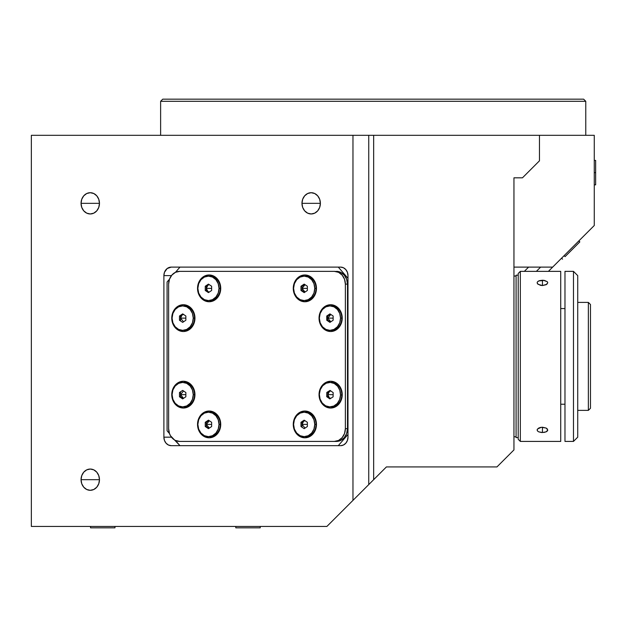 <?xml version="1.0" encoding="UTF-8"?>
<svg xmlns="http://www.w3.org/2000/svg" width="627" height="627" viewBox="0 0 627 627"><rect width="100%" height="100%" fill="white"/><g stroke="black" fill="none" stroke-linecap="round" stroke-linejoin="round"><path stroke-width="0.94" d="M81.055 203.336A10.628 9.201 90 0 1 90.257 192.708A10.628 9.201 90 0 1 99.466 203.336L81.055 203.336L99.466 203.336A10.628 9.201 90 0 1 90.257 213.964A10.628 9.201 90 0 1 81.055 203.336L81.753 199.268L83.752 195.82L86.738 193.516L90.257 192.708L93.784 193.516L96.77 195.82L98.76 199.268L99.466 203.336L98.76 207.404L96.77 210.852L93.784 213.156L90.257 213.964L86.738 213.156L83.752 210.852L81.753 207.404L81.055 203.336M301.971 203.336A10.628 9.201 90 0 1 311.172 192.708A10.628 9.201 90 0 1 320.381 203.336L301.971 203.336L320.381 203.336A10.628 9.201 90 0 1 311.172 213.964A10.628 9.201 90 0 1 301.971 203.336L302.669 199.268L304.667 195.82L307.653 193.516L311.172 192.708L314.699 193.516L317.685 195.82L319.676 199.268L320.381 203.336L319.676 207.404L317.685 210.852L314.699 213.156L311.172 213.964L307.653 213.156L304.667 210.852L302.669 207.404L301.971 203.336M81.055 479.679A10.628 9.201 90 0 1 90.257 469.051A10.628 9.201 90 0 1 99.466 479.679L81.055 479.679L99.466 479.679A10.628 9.201 90 0 1 90.257 490.306A10.628 9.201 90 0 1 81.055 479.679L81.753 475.611L83.752 472.162L86.738 469.858L90.257 469.051L93.784 469.858L96.77 472.162L98.76 475.611L99.466 479.679L98.76 483.746L96.77 487.195L93.784 489.499L90.257 490.306L86.738 489.499L83.752 487.195L81.753 483.746L81.055 479.679M160.622 101.3L160.622 135.314L160.622 101.3L585.767 101.3L160.622 101.3L162.746 99.176L160.622 101.3M585.767 135.314L585.767 101.3L583.643 99.176L162.746 99.176L583.643 99.176L585.767 101.3L585.767 135.314M163.89 275.614A8.504 7.367 90 0 1 171.249 267.11L340.618 267.11A8.504 7.367 90 0 1 347.985 275.614L347.985 437.168A8.504 7.367 90 0 1 340.618 445.672L171.249 445.672A8.504 7.367 90 0 1 163.89 437.168L163.89 275.614L171.445 275.614L163.89 275.614L164.446 272.353L167.158 268.536L171.249 267.11L340.618 267.11L343.439 267.753L345.822 269.594L347.421 272.353L347.985 275.614L347.985 437.168L347.421 440.42L345.822 443.179L343.439 445.021L340.618 445.672L171.249 445.672L168.436 445.021L166.045 443.179L164.446 440.42L163.89 437.168L171.445 437.168L163.89 437.168L163.89 275.614M368.747 484.593L373.653 479.679L373.653 135.314L368.747 135.314L368.747 484.593L368.747 135.314L352.97 135.314L352.97 500.37L368.747 484.593L326.886 526.445L352.97 500.37L352.97 135.314L539.463 135.314L539.463 160.818L522.456 177.825L513.952 177.825L513.952 449.92L513.952 177.825L522.456 177.825L539.463 160.818L539.463 135.314L594.271 135.314L594.271 225.501L548.406 271.358L552.661 267.11L548.406 271.358L552.661 267.11L513.952 267.11L552.661 267.11L594.271 225.501L594.271 135.314L373.653 135.314L373.653 479.679L386.412 466.927L496.952 466.927L513.952 449.92L496.952 466.927L386.412 466.927L368.747 484.593M31.35 526.445L31.35 135.314L352.97 135.314L31.35 135.314L31.35 526.445L326.886 526.445L31.35 526.445M524.36 271.358L528.608 267.11M540.631 267.11L536.383 271.358M171.759 394.649L171.759 394.649A13.394 11.599 90 0 1 183.358 381.255A13.394 11.599 90 0 1 194.958 394.649A13.394 11.599 90 0 1 183.358 408.044A13.394 11.599 90 0 1 171.759 394.649L172.644 399.775L175.16 404.117L178.922 407.025L183.358 408.044L187.802 407.025L191.564 404.117L194.072 399.775L194.958 394.649L194.527 394.649L194.958 394.649L194.738 392.04L194.072 389.524L191.564 385.182L187.802 382.282L183.358 381.255L178.922 382.282L175.16 385.182L172.644 389.524L171.759 394.649M197.536 424.408L197.536 424.408A13.394 11.599 90 0 1 209.136 411.022A13.394 11.599 90 0 1 220.735 424.408A13.394 11.599 90 0 1 209.136 437.803A13.394 11.599 90 0 1 197.536 424.408L198.422 429.534L200.93 433.884L204.692 436.784L209.136 437.803L213.572 436.784L217.334 433.884L219.85 429.534L220.735 424.408L220.304 424.408L220.735 424.408L220.508 421.799L219.85 419.283L217.334 414.941L213.572 412.041L209.136 411.022L204.692 412.041L200.93 414.941L198.422 419.283L197.536 424.408M180.458 320.248A7.226 6.262 -90 0 0 180.733 321.087M171.759 318.124L171.759 318.124A13.394 11.599 90 0 1 183.358 304.73A13.394 11.599 90 0 1 194.958 318.124A13.394 11.599 90 0 1 183.358 331.518A13.394 11.599 90 0 1 171.759 318.124L172.644 323.25L175.16 327.592L178.922 330.5L183.358 331.518L187.802 330.5L191.564 327.592L194.072 323.25L194.958 318.124L194.527 318.124L194.958 318.124L194.738 315.514L194.072 312.998L191.564 308.656L187.802 305.749L183.358 304.73L178.922 305.749L175.16 308.656L172.644 312.998L171.759 318.124M197.536 288.365L197.536 288.365A13.394 11.599 90 0 1 209.136 274.971A13.394 11.599 90 0 1 220.735 288.365A13.394 11.599 90 0 1 209.136 301.759A13.394 11.599 90 0 1 197.536 288.365L198.422 293.491L200.93 297.833L204.692 300.741L209.136 301.759L213.572 300.741L217.334 297.833L219.85 293.491L220.735 288.365L220.304 288.365L220.735 288.365L220.508 285.755L219.85 283.239L217.334 278.897L213.572 275.99L209.136 274.971L204.692 275.99L200.93 278.897L198.422 283.239L197.536 288.365M293.264 288.365L293.264 288.365A13.394 11.599 90 0 1 304.863 274.971A13.394 11.599 90 0 1 316.463 288.365A13.394 11.599 90 0 1 304.863 301.759A13.394 11.599 90 0 1 293.264 288.365L294.149 293.491L296.665 297.833L300.427 300.741L304.863 301.759L309.299 300.741L313.061 297.833L315.577 293.491L316.463 288.365L316.032 288.365L316.463 288.365L316.235 285.755L315.577 283.239L313.061 278.897L309.299 275.99L304.863 274.971L300.427 275.99L296.665 278.897L294.149 283.239L293.264 288.365M327.733 316.008A7.226 6.262 -90 0 0 327.459 318.124L326.753 318.124L327.459 318.124A7.226 6.262 -90 0 0 327.741 320.256M319.041 318.124L319.041 318.124A13.394 11.599 90 0 1 330.633 304.73A13.394 11.599 90 0 1 342.232 318.124A13.394 11.599 90 0 1 330.633 331.518A13.394 11.599 90 0 1 319.041 318.124L319.919 323.25L322.435 327.592L326.197 330.5L330.633 331.518L335.077 330.5L338.839 327.592L341.354 323.25L342.232 318.124L341.809 318.124L342.232 318.124L342.013 315.514L341.354 312.998L338.839 308.656L335.077 305.749L330.633 304.73L326.197 305.749L322.435 308.656L319.919 312.998L319.041 318.124M319.041 394.649L319.041 394.649A13.394 11.599 90 0 1 330.633 381.255A13.394 11.599 90 0 1 342.232 394.649A13.394 11.599 90 0 1 330.633 408.044A13.394 11.599 90 0 1 319.041 394.649L319.919 399.775L322.435 404.117L326.197 407.025L330.633 408.044L335.077 407.025L338.839 404.117L341.354 399.775L342.232 394.649L341.809 394.649L342.232 394.649L342.013 392.04L341.354 389.524L338.839 385.182L335.077 382.282L330.633 381.255L326.197 382.282L322.435 385.182L319.919 389.524L319.041 394.649M301.963 426.54A7.226 6.262 -90 0 0 302.238 427.371M293.264 424.408L293.264 424.408A13.394 11.599 90 0 1 304.863 411.022A13.394 11.599 90 0 1 316.463 424.408A13.394 11.599 90 0 1 304.863 437.803A13.394 11.599 90 0 1 293.264 424.408L294.149 429.534L296.665 433.884L300.427 436.784L304.863 437.803L309.299 436.784L313.061 433.884L315.577 429.534L316.463 424.408L316.032 424.408L316.463 424.408L316.235 421.799L315.577 419.283L313.061 414.941L309.299 412.041L304.863 411.022L300.427 412.041L296.665 414.941L294.149 419.283L293.264 424.408M179.965 267.11L175.435 272.337L179.965 267.11M167.08 281.985L169.478 279.211L167.08 281.985L167.08 430.788L169.478 433.563L167.08 430.788M338.282 445.672L347.985 434.472L338.282 445.672M181.806 441.416L336.44 441.416A12.752 11.043 -90 0 0 347.491 428.664L345.367 428.664A12.752 11.043 90 0 1 334.316 441.416L179.683 441.416L175.45 440.444L179.965 445.672L170.497 435.749L169.47 433.547L168.632 428.664L168.632 284.109A12.752 11.043 90 0 1 179.683 271.358L181.806 271.358M334.316 271.358L338.549 272.33L342.13 275.096L344.521 279.234L345.367 284.109L345.367 428.664L344.521 433.547L342.13 437.685L338.549 440.444L334.316 441.416L179.683 441.416A12.752 11.043 90 0 1 168.632 428.664L168.632 284.109L169.47 279.234L171.869 275.096L175.45 272.33L179.683 271.358L334.316 271.358A12.752 11.043 90 0 1 345.367 284.109L347.491 284.109A12.752 11.043 -90 0 0 336.44 271.358L340.673 272.33L344.254 275.096L346.645 279.234L347.491 284.109L347.491 428.664L346.645 433.547L344.254 437.685L340.673 440.444L336.44 441.416M180.733 391.695A7.226 6.262 -90 0 0 180.458 392.526M347.985 278.302L338.282 267.11L347.985 278.302M330.539 390.754L327.866 392.431L327.819 394.555L333.133 394.697L327.819 394.555L329.488 391.413L330.852 390.974M340.524 394.979A12.226 10.588 90 0 1 329.943 406.876A12.226 10.588 90 0 1 319.362 394.328A12.226 10.588 90 0 1 329.943 382.431A12.226 10.588 90 0 1 340.524 394.979L341.801 394.979L340.524 394.979L339.826 390.276L337.624 386.24L334.254 383.489L330.225 382.431L326.158 383.238L322.662 385.785L320.279 389.673L319.362 394.328L320.06 399.031L322.262 403.059L325.632 405.818L329.661 406.868L333.736 406.061L337.232 403.522L339.615 399.626L340.524 394.979M329.943 406.876L331.221 406.876A12.226 10.588 -90 0 0 341.801 394.979A12.226 10.588 -90 0 0 331.221 382.431L329.943 382.431M330.774 398.325L329.34 397.792L327.819 394.555L327.772 396.679L326.706 396.679L326.808 392.431L327.866 392.431L326.808 392.431L330.045 390.402L333.18 392.627L333.086 396.875L329.849 398.897L326.706 396.679L327.772 396.679L330.413 398.545M333.18 392.627L333.086 396.875L329.849 398.897L326.706 396.679L326.808 392.431L330.045 390.402M304.706 420.513L302.049 422.284L302.049 426.54L300.984 426.54L300.984 422.284L302.049 422.284L302.049 424.408L307.363 424.408L302.049 424.408L303.64 421.226L305.035 420.741M314.754 424.408A12.226 10.588 90 0 1 304.173 436.635A12.226 10.588 90 0 1 293.585 424.408A12.226 10.588 90 0 1 304.173 412.19A12.226 10.588 90 0 1 314.754 424.408L316.032 424.408L314.754 424.408L313.955 419.737L311.658 415.772L308.225 413.122L304.173 412.19L300.121 413.122L296.689 415.772L294.392 419.737L293.585 424.408L294.392 429.087L296.689 433.053L300.121 435.702L304.173 436.635L308.225 435.702L311.658 433.053L313.955 429.087L314.754 424.408M304.173 436.635L305.451 436.635A12.226 10.588 -90 0 0 316.032 424.408A12.226 10.588 -90 0 0 305.451 412.19L304.173 412.19M300.984 426.54L300.984 422.284L304.173 420.161L307.363 422.284L307.363 426.54L304.173 428.664L300.984 426.54M305.035 428.084L302.049 424.408L302.473 422.567L303.64 421.226L302.049 422.284L300.984 422.284L304.173 420.161M209.308 428.084L206.314 424.408L211.628 424.408L206.314 424.408L209.308 420.741M219.027 424.408A12.226 10.588 90 0 1 208.446 436.635A12.226 10.588 90 0 1 197.858 424.408A12.226 10.588 90 0 1 208.446 412.19A12.226 10.588 90 0 1 219.027 424.408L220.304 424.408L219.027 424.408L218.22 419.737L215.931 415.772L212.49 413.122L208.446 412.19L204.394 413.122L200.961 415.772L198.665 419.737L197.858 424.408L198.665 429.087L200.961 433.053L204.394 435.702L208.446 436.635L212.49 435.702L215.931 433.053L218.22 429.087L219.027 424.408M208.446 436.635L209.716 436.635A12.226 10.588 -90 0 0 220.304 424.408A12.226 10.588 -90 0 0 209.716 412.19L208.446 412.19M208.971 420.513L206.314 422.284L205.256 422.284L208.446 420.161L211.628 422.284L211.628 426.54L208.446 428.664L205.256 426.54L205.256 422.284L208.446 420.161L211.628 422.284M205.256 422.284L206.314 422.284L206.314 426.54L205.256 426.54L205.256 422.284M208.446 428.664L205.256 426.54L206.314 426.54L208.971 428.312M183.539 398.325L180.545 394.649L185.858 394.649L180.545 394.649L183.539 390.974M193.257 394.649A12.226 10.588 90 0 1 182.669 406.876A12.226 10.588 90 0 1 172.088 394.649A12.226 10.588 90 0 1 182.669 382.431A12.226 10.588 90 0 1 193.257 394.649L194.527 394.649L193.257 394.649L192.45 389.97L190.153 386.005L186.721 383.356L182.669 382.431L178.617 383.356L175.184 386.005L172.887 389.97L172.088 394.649L172.887 399.328L175.184 403.294L178.617 405.943L182.669 406.876L186.721 405.943L190.153 403.294L192.45 399.328L193.257 394.649M182.669 406.876L183.946 406.876A12.226 10.588 -90 0 0 194.527 394.649A12.226 10.588 -90 0 0 183.946 382.431L182.669 382.431M185.858 396.773L182.669 398.905L179.479 396.773L179.479 392.526L180.545 392.526L180.545 396.773L179.479 396.773L179.479 392.526L182.669 390.402L185.858 392.526L185.858 396.773L182.669 398.905L179.479 396.773L180.545 396.773L183.202 398.545M183.735 314.44L182.136 314.934L183.202 314.229L180.545 316L180.545 318.124L185.858 318.124L180.545 318.124L182.136 314.934L183.539 314.448M193.257 318.124A12.226 10.588 90 0 1 182.669 330.351A12.226 10.588 90 0 1 172.088 318.124A12.226 10.588 90 0 1 182.669 305.905A12.226 10.588 90 0 1 193.257 318.124L194.527 318.124L193.257 318.124L192.45 313.445L190.153 309.479L186.721 306.83L182.669 305.905L178.617 306.83L175.184 309.479L172.887 313.445L172.088 318.124L172.887 322.803L175.184 326.769L178.617 329.418L182.669 330.351L186.721 329.418L190.153 326.769L192.45 322.803L193.257 318.124M182.669 330.351L183.946 330.351A12.226 10.588 -90 0 0 194.527 318.124A12.226 10.588 -90 0 0 183.946 305.905L182.669 305.905M185.858 320.248L182.669 322.38L179.479 320.248L179.479 316L182.669 313.876L185.858 316L185.858 320.248L182.669 322.38M180.545 316L179.479 316L180.545 316M183.539 321.8L180.545 318.124L180.545 320.248L179.479 320.248L179.479 316L182.669 313.876L185.858 316M208.446 292.613L205.256 290.489L206.314 290.489L205.256 290.489L205.256 286.241L208.446 284.109L211.628 286.241L211.628 290.489L208.446 292.613L205.256 290.489L205.256 286.241L206.314 286.241L206.314 288.365L211.628 288.365L206.314 288.365L207.913 285.175L209.308 284.689M219.027 288.365A12.226 10.588 90 0 1 208.446 300.584A12.226 10.588 90 0 1 197.858 288.365A12.226 10.588 90 0 1 208.446 276.139A12.226 10.588 90 0 1 219.027 288.365L220.304 288.365L219.027 288.365L218.22 283.686L215.931 279.72L212.49 277.071L208.446 276.139L204.394 277.071L200.961 279.72L198.665 283.686L197.858 288.365L198.665 293.044L200.961 297.01L204.394 299.659L208.446 300.584L212.49 299.659L215.931 297.01L218.22 293.044L219.027 288.365M208.446 300.584L209.716 300.584A12.226 10.588 -90 0 0 220.304 288.365A12.226 10.588 -90 0 0 209.716 276.139L208.446 276.139M208.971 284.47L206.314 286.241L206.314 290.489L208.971 292.26M211.628 286.241L211.628 290.489M209.308 292.041L207.913 291.555L206.314 288.365L206.745 286.523L207.913 285.175L206.314 286.241L205.256 286.241L208.446 284.109M305.035 292.041L302.049 288.365L307.363 288.365L302.049 288.365L305.035 284.689M314.754 288.365A12.226 10.588 90 0 1 304.173 300.584A12.226 10.588 90 0 1 293.585 288.365A12.226 10.588 90 0 1 304.173 276.139A12.226 10.588 90 0 1 314.754 288.365L316.032 288.365L314.754 288.365L313.955 283.686L311.658 279.72L308.225 277.071L304.173 276.139L300.121 277.071L296.689 279.72L294.392 283.686L293.585 288.365L294.392 293.044L296.689 297.01L300.121 299.659L304.173 300.584L308.225 299.659L311.658 297.01L313.955 293.044L314.754 288.365M304.173 300.584L305.451 300.584A12.226 10.588 -90 0 0 316.032 288.365A12.226 10.588 -90 0 0 305.451 276.139L304.173 276.139M304.706 284.47L302.049 286.241L300.984 286.241L304.173 284.109L307.363 286.241L307.363 290.489L304.173 292.613L300.984 290.489L300.984 286.241L304.173 284.109L307.363 286.241M300.984 286.241L302.049 286.241L302.049 290.489L300.984 290.489L300.984 286.241M304.173 292.613L300.984 290.489L302.049 290.489L304.706 292.26M330.813 321.8L327.819 318.132L333.133 318.124L327.819 318.132L330.805 314.448M340.532 318.101A12.226 10.588 90 0 1 329.943 330.351A12.226 10.588 90 0 1 319.362 318.155A12.226 10.588 90 0 1 329.943 305.905A12.226 10.588 90 0 1 340.532 318.101L341.809 318.101L340.532 318.101L339.716 313.422L337.412 309.464L333.972 306.822L329.92 305.905L325.875 306.846L322.443 309.503L320.154 313.469L319.362 318.155L320.178 322.827L322.474 326.785L325.915 329.426L329.967 330.351L334.019 329.41L337.444 326.745L339.732 322.78L340.532 318.101M329.943 330.351L331.221 330.351A12.226 10.588 -90 0 0 341.809 318.101A12.226 10.588 -90 0 0 331.221 305.905L329.943 305.905M330.468 314.229L327.819 316.008L326.753 316.008L329.935 313.876L333.133 315.992L333.141 320.24L329.951 322.38L326.761 320.256L326.753 316.008L329.935 313.876L333.133 315.992L333.141 320.24M329.951 322.38L326.761 320.256L327.827 320.256L330.484 322.019M595.65 172.629L594.271 172.629L595.65 172.629L595.65 160.41L595.65 184.855L595.65 172.629M90.531 527.824L90.531 526.445L90.531 527.824L114.976 527.824L114.976 526.445L114.976 527.824L90.531 527.824M235.791 527.824L235.791 526.445L235.791 527.824L260.236 527.824L260.236 526.445L260.236 527.824L235.791 527.824M565.084 256.631L564.104 255.659L565.084 256.631L579.842 241.881L565.084 256.631M516.084 437.591L518.208 437.591L516.084 437.591L516.084 275.182L516.084 437.591M518.208 275.182L516.084 275.182L518.208 275.182M540.403 427.449L542.441 427.222L542.441 432.536L538.679 431.831L537.527 431.023L537.127 430.028L537.527 428.986L541.399 427.285L546.195 428.076L547.347 428.986L547.653 430.537L546.862 431.454L544.479 432.356L541.407 432.497L538.679 431.831L537.527 431.023L537.229 429.503L538.679 428.076L540.403 427.449M520.332 271.358L560.718 271.358L520.332 271.358L518.208 273.482L520.332 271.358L520.332 441.416L518.208 439.292L520.332 441.416L520.332 271.358M560.718 441.416L520.332 441.416L560.718 441.416L560.718 271.358L560.718 441.416M542.441 280.238L542.441 285.551L540.403 285.324L537.527 283.788L537.127 282.753L537.527 281.758L538.679 280.943L544.471 280.418L547.347 281.75L547.755 282.746L546.203 284.697L542.441 285.551L542.441 280.238L543.476 280.285L547.347 281.75L547.755 282.746L546.862 284.266L542.441 285.551L538.021 284.274L537.127 282.753L537.527 281.758L539.486 280.637L542.441 280.238M518.208 273.482L518.208 439.292L518.208 273.482M547.755 430.02L546.203 431.831L542.441 432.536L542.441 427.222L546.195 428.076L547.755 430.028M588.353 302.394L590.477 304.518L588.353 302.394L577.726 302.394L588.353 302.394L588.353 410.379L577.726 410.379L588.353 410.379L588.353 302.394M590.477 408.255L588.353 410.379L590.477 408.255L590.477 304.518L590.477 408.255M560.718 404.219L564.974 404.219L560.718 404.219M564.974 308.562L560.718 308.562L564.974 308.562M513.952 276.037L516.084 276.037L513.952 276.037M516.084 436.737L513.952 436.737L516.084 436.737M564.974 441.416L573.478 441.416L573.478 271.358L564.974 271.358L564.974 441.416L564.974 271.358L573.478 271.358L573.478 441.416L577.726 437.168L577.726 275.614L573.478 271.358L577.726 275.614L577.726 437.168L573.478 441.416L564.974 441.416M595.65 184.855L594.271 184.855M595.65 160.41L594.271 160.41M562.552 259.163L561.573 258.191M579.842 241.881L578.862 240.901"/></g></svg>
